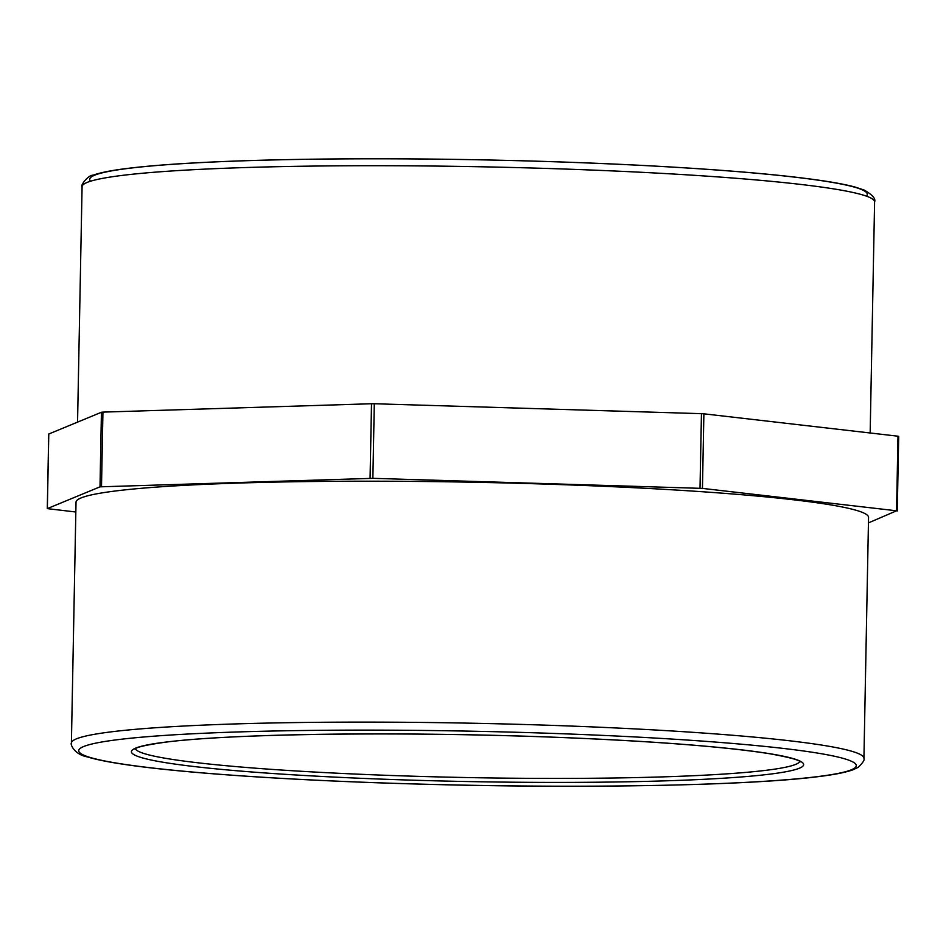 <?xml version="1.0" encoding="UTF-8"?>
<svg xmlns="http://www.w3.org/2000/svg" width="946" height="946" viewBox="0 0 946 946"><rect width="100%" height="100%" fill="white"/><g stroke="black" fill="none" stroke-linecap="round" stroke-linejoin="round"><path stroke-width="1.42" d="M75.834 512.011L47.3 508.629L100.004 486.835L372.866 478.333L702.452 488.396L896.56 510.793L868.44 522.89M863.923 758.314L868.546 517.403A396.339 27.564 -178.9 0 0 380.741 481.218A396.339 27.564 -178.9 0 0 76.023 502.184L71.399 743.095C70.158 743.97 74.036 754.364 87.162 756.859C97.237 759.969 112.799 762.925 133.835 765.74C194.817 774.029 304.269 781.018 422.093 784.175C583.694 788.739 751.325 785.523 819.792 776.441C834.75 774.573 845.783 772.374 852.866 769.831L858.152 767.336C862.894 762.819 864.821 759.804 863.923 758.314A396.339 27.564 -178.9 0 0 376.118 722.129A396.339 27.564 -178.9 0 0 71.399 743.095M897.222 510.911L898.7 436.378L897.99 436.201L896.56 510.793M702.452 488.396L703.883 413.816L897.99 436.201M703.883 413.816L701.447 413.662L700.016 488.242M372.866 478.333L374.297 403.741L371.506 403.741L370.075 478.321M101.506 486.693L102.937 412.113L371.506 403.741M102.937 412.113L101.435 412.255L100.004 486.835M47.347 508.593L48.778 434.096M374.297 403.741L701.447 413.662M48.778 434.013L101.435 412.255M140.528 757.32A336.137 23.378 -178.9 0 0 698.243 779.575A336.137 23.378 -178.9 0 0 563.769 737.596A336.137 23.378 -178.9 0 0 140.528 757.32M799.76 761.495A332.401 23.118 1.1 0 1 501.108 778.085A332.401 23.118 1.1 0 1 144.241 753.595A332.401 23.118 1.1 0 1 135.384 748.747M89.243 757.19A388.853 27.044 1.1 0 1 578.869 734.38A388.853 27.044 1.1 0 1 734.427 782.933A388.853 27.044 1.1 0 1 89.243 757.19M866.347 196.118A388.853 27.044 -178.9 0 0 479.007 159.803A388.853 27.044 -178.9 0 0 90.556 181.218M82.077 186.693A396.339 27.564 1.1 0 1 386.796 165.727A396.339 27.564 1.1 0 1 874.601 201.912C875.89 198.731 872.413 194.781 864.183 190.051L855.054 187.048C843.867 184.032 827.407 181.159 805.649 178.416C743.71 170.505 637.628 163.883 523.907 160.832C430.962 158.36 345.03 158.112 266.11 160.099C204.927 161.731 158.301 164.545 126.208 168.565C111.25 170.434 100.217 172.633 93.134 175.176C88.073 175.01 80.055 185.783 82.077 186.693L77.56 422.117M134.923 749.09C135.881 747.316 145.731 745.058 164.486 742.314C230.871 733.304 414.431 731.223 568.499 737.797C659.256 741.64 726.161 746.938 769.193 753.666C788.917 757.238 799.264 759.957 800.21 761.861M897.269 510.958L898.7 436.378M47.3 508.629L48.731 434.048M870.166 432.996L874.601 201.912"/></g></svg>
